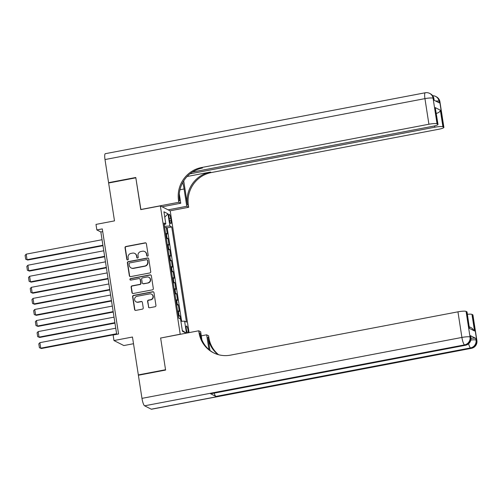 <?xml version="1.0" encoding="UTF-8"?>
<svg xmlns="http://www.w3.org/2000/svg" width="502" height="502" viewBox="0 0 502 502"><rect width="100%" height="100%" fill="white"/><g stroke="black" fill="none" stroke-linecap="round" stroke-linejoin="round"><path stroke-width="0.75" d="M147.544 256.158A0.778 0.753 -63.1 0 0 148.178 255.254L146.389 243.721A1.111 1.073 -63.1 0 0 145.153 242.836L125.927 246.495A1.111 1.073 -63.1 0 0 125.029 247.787L126.811 259.321A0.778 0.753 -63.1 0 0 127.677 259.942A0.778 0.753 -63.1 0 0 128.311 259.038L128.079 257.545A3.558 3.432 -63.1 0 1 130.959 253.422L132.559 253.115A3.558 3.432 -63.1 0 1 136.519 255.938L136.745 257.432A0.778 0.753 -63.1 0 0 137.611 258.047A0.778 0.753 -63.1 0 0 138.245 257.143L138.012 255.65A3.558 3.432 -63.1 0 1 140.893 251.527L142.493 251.22A3.558 3.432 -63.1 0 1 146.452 254.043L146.684 255.537A0.778 0.753 -63.1 0 0 147.544 256.158M188.106 332.807A3.627 0.766 79.2 0 0 188.043 330.021A3.627 0.766 79.2 0 0 186.512 326.024A3.627 0.766 79.2 0 0 186.336 329.155A3.627 0.766 79.2 0 0 187.516 332.92M148.416 306.873A1.111 1.073 -63.1 0 0 149.652 307.757L155.049 306.728A1.111 1.073 -63.1 0 0 155.946 305.442L153.963 292.628A1.111 1.073 -63.1 0 0 152.727 291.75L133.501 295.408A1.111 1.073 -63.1 0 0 132.597 296.695L134.58 309.508A1.111 1.073 -63.1 0 0 135.816 310.393L142.336 309.15A1.111 1.073 -63.1 0 0 143.233 307.864L142.386 302.38A1.111 1.073 -63.1 0 0 141.15 301.495L137.918 302.11A2.974 2.868 -63.1 0 1 134.618 298.809A2.974 2.868 -63.1 0 1 137.021 296.305L149.678 293.89A2.974 2.868 -63.1 0 1 152.978 297.197A2.974 2.868 -63.1 0 1 150.575 299.7L148.466 300.102A1.111 1.073 -63.1 0 0 147.569 301.395L148.68 307.011A1.111 1.073 -63.1 0 0 149.119 307.72M160.784 338.015L180.212 334.2L160.345 205.895L140.761 209.623L135.835 177.821L108.633 183.004L114.494 220.886L95.995 224.407L96.848 229.941L102.295 228.906L118.56 333.981L113.119 335.016L113.973 340.551L123.843 345.558L133.513 343.719M160.621 337.928L165.547 369.729L138.339 374.912L132.472 337.024L113.973 340.551M149.822 272.962A1.111 1.073 -63.1 0 0 150.719 271.676L148.736 258.863A1.111 1.073 -63.1 0 0 147.5 257.984L128.274 261.642A1.111 1.073 -63.1 0 0 127.37 262.929L129.353 275.742A1.111 1.073 -63.1 0 0 130.589 276.627L149.822 272.962M151.347 275.749L153.336 288.556A1.111 1.073 -63.1 0 1 152.432 289.849L133.206 293.507A1.111 1.073 -63.1 0 1 131.97 292.628L131.122 287.144A1.111 1.073 -63.1 0 1 132.02 285.851L139.82 284.37A1.111 1.073 -63.1 0 0 140.717 283.078L140.158 279.445A1.111 1.073 -63.1 0 0 138.922 278.56L130.802 280.103A0.778 0.753 -63.1 0 1 129.936 279.244A0.778 0.753 -63.1 0 1 130.564 278.585L150.111 274.864A1.111 1.073 -63.1 0 1 151.347 275.749M138.828 375.157L138.339 374.912M180.469 319.046L179.98 315.871L178.379 316.172M178.235 315.231A4.537 0.715 -8.8 0 1 179.007 315.375L178.323 310.951L179.296 311.447L178.266 304.808L176.666 305.116M176.522 304.168A4.537 0.715 -8.8 0 1 177.294 304.312L176.61 299.889L177.582 300.384L176.553 293.745L174.953 294.053M174.809 293.105A4.537 0.715 -8.8 0 1 175.581 293.256L174.897 288.832L175.869 289.321L174.84 282.689L173.24 282.99M173.096 282.049A4.537 0.715 -8.8 0 1 173.868 282.193L173.184 277.769L174.156 278.265L173.127 271.626L171.527 271.933M171.383 270.986A4.537 0.715 -8.8 0 1 172.155 271.13L171.471 266.706L172.443 267.202L171.414 260.563L169.814 260.871M169.67 259.923A4.537 0.715 -8.8 0 1 170.442 260.074L169.758 255.643L170.73 256.139L169.707 249.507L168.107 249.808M167.957 248.867A4.537 0.715 -8.8 0 1 168.728 249.011L168.044 244.587L169.017 245.083L167.994 238.444L167.022 237.948A4.537 0.715 171.2 0 0 166.244 237.804M166.394 238.745L167.994 238.444M169.048 217.341L169.425 219.776A3.514 0.74 79.2 0 0 170.912 223.647A3.514 0.74 79.2 0 0 171.082 220.616L170.705 218.182A3.514 0.74 79.2 0 0 169.218 214.31A3.514 0.74 79.2 0 0 169.048 217.341M189.059 332.631L170.216 210.903L160.345 205.895M180.896 321.336L184.604 321.142L186.468 322.089L171.747 226.967L169.877 226.019L164.468 226.302M184.604 321.142L186.455 333.121M186.217 333.171L182.433 331.251L180.551 319.084L178.681 318.136L163.959 223.013L165.823 223.961L163.941 211.794L167.994 213.852L169.877 226.019M181.642 321.299L167.172 227.833L166.281 227.381L167.304 234.02L166.331 233.524A4.537 0.715 171.2 0 0 165.56 233.38M168.728 249.011L169.707 249.507M170.442 260.074L171.414 260.563M172.155 271.13L173.127 271.626M173.868 282.193L174.84 282.689M175.581 293.256L176.553 293.745M177.294 304.312L178.266 304.808M179.007 315.375L179.98 315.871M96.848 229.941L100.852 231.968L116.696 334.338M102.715 231.617L100.852 231.968M164.681 227.688L166.281 227.381M167.172 227.833L171.747 226.967M164.21 224.632L165.823 223.961M168.044 244.587A4.537 0.715 171.2 0 0 167.273 244.436M169.758 255.643A4.537 0.715 171.2 0 0 168.986 255.499M171.471 266.706A4.537 0.715 171.2 0 0 170.699 266.562M173.184 277.769A4.537 0.715 171.2 0 0 172.412 277.625M174.897 288.832A4.537 0.715 171.2 0 0 174.125 288.681M176.61 299.889A4.537 0.715 171.2 0 0 175.838 299.744M178.323 310.951A4.537 0.715 171.2 0 0 177.545 310.807M164.756 217.071L167.994 213.852M186.267 333.159L182.314 330.479M147.218 256.145A0.778 0.753 -63.1 0 1 146.948 255.675L146.716 254.181A3.558 3.432 -63.1 0 0 144.909 251.659L144.645 251.521M134.712 253.416L134.975 253.548A3.558 3.432 -63.1 0 1 136.782 256.07L137.015 257.564A0.778 0.753 -63.1 0 0 137.284 258.034M145.956 243.006A1.111 1.073 -63.1 0 0 145.423 242.974L126.197 246.633A1.111 1.073 -63.1 0 0 125.293 247.919L127.081 259.459A0.778 0.753 -63.1 0 0 127.351 259.929M148.297 258.153A1.111 1.073 -63.1 0 0 147.764 258.116L128.537 261.78A1.111 1.073 -63.1 0 0 127.64 263.067L129.623 275.88A1.111 1.073 -63.1 0 0 130.056 276.589M147.425 260.343A0.778 0.753 -63.1 0 0 146.559 259.722L129.685 262.941A0.778 0.753 -63.1 0 0 129.052 263.839L129.296 265.414A3.558 3.432 -63.1 0 0 133.25 268.237L144.789 266.041A3.558 3.432 -63.1 0 0 147.67 261.918L147.695 260.475A0.778 0.753 -63.1 0 0 147.299 259.923L147.03 259.791M131.104 267.936L131.367 268.074A3.558 3.432 -63.1 0 0 133.519 268.375L133.25 268.237M147.695 260.475L147.933 262.05A3.558 3.432 -63.1 0 1 145.053 266.179L133.519 268.375M139.594 278.654L139.857 278.792A1.111 1.073 -63.1 0 1 140.422 279.576L140.987 283.216A1.111 1.073 -63.1 0 1 140.083 284.502L132.29 285.989A1.111 1.073 -63.1 0 0 131.386 287.276L132.233 292.76A1.111 1.073 -63.1 0 0 132.672 293.475M150.914 275.033A1.111 1.073 -63.1 0 0 150.38 275.002L130.834 278.723A0.778 0.753 -63.1 0 0 130.47 280.097M147.908 282.827A2.974 2.868 -63.1 0 0 148.805 277.267A2.974 2.868 -63.1 0 0 147.011 277.022L142.549 277.87A1.111 1.073 -63.1 0 0 141.652 279.156L142.217 282.795A1.111 1.073 -63.1 0 0 143.453 283.68L148.178 282.965A2.974 2.868 -63.1 0 0 149.075 277.405L148.805 277.267M142.781 283.586L143.045 283.718A1.111 1.073 -63.1 0 0 143.716 283.812L143.453 283.68M148.178 282.965L143.716 283.812M151.472 294.141L151.742 294.279A2.974 2.868 -63.1 0 1 150.845 299.838L148.736 300.24A1.111 1.073 -63.1 0 0 147.833 301.526L148.68 307.011M136.124 301.859L136.387 301.997A2.974 2.868 -63.1 0 0 138.188 302.248L137.918 302.11M141.953 301.664A1.111 1.073 -63.1 0 0 141.42 301.633L138.188 302.248M153.524 291.919A1.111 1.073 -63.1 0 0 152.991 291.882L133.764 295.546A1.111 1.073 -63.1 0 0 132.867 296.833L134.85 309.646A1.111 1.073 -63.1 0 0 135.283 310.355M102.91 245.246L27.045 259.691L26.186 254.163L102.05 239.718M27.71 260.03L25.702 259.233L27.71 260.03L102.979 245.698M25.702 259.233L25.1 255.361L26.186 254.163M109.066 182.923L108.576 182.672L105 159.554L424.943 98.63A6.802 1.437 79.2 0 1 425.269 92.763A6.802 6.802 0 0 1 429.624 93.378A6.802 6.557 116.9 0 1 433.075 98.197L437.035 123.806A6.802 1.073 171.2 0 0 428.909 124.239L424.943 98.63A6.802 1.073 -8.8 0 1 433.075 98.197L433.741 98.536L433.998 100.199L439.332 102.904L439.074 101.247L439.739 101.586A6.802 1.073 -8.8 0 1 439.934 101.787L443.893 127.395A6.802 1.073 171.2 0 0 443.705 127.188L439.739 101.586A6.802 6.557 -63.1 0 0 436.288 96.767A6.802 6.802 0 0 1 439.934 101.787M108.576 182.672L135.785 177.488L140.905 209.598M168.12 209.836L186.763 206.284L184.083 188.978A12.751 2.698 79.2 0 0 182.728 182.571M186.763 206.284L188.696 207.27L188.407 205.387A28.338 27.334 116.9 0 1 211.329 172.556L438.773 129.246A6.802 1.073 171.2 0 0 443.893 127.395M183.726 180.871L187.447 204.904A28.338 27.334 116.9 0 1 210.369 172.067L187.12 176.497M140.742 209.51L178.831 202.262L178.543 200.38A28.338 27.334 116.9 0 1 201.465 167.549L428.909 124.239M178.831 202.262L180.764 203.241L179.296 193.759M192.454 172.048L432.893 126.259A6.802 1.073 171.2 0 0 438.014 124.408L435.253 107.616L440.348 110.202L442.915 126.793L443.705 127.188M442.915 126.793A6.802 1.073 171.2 0 0 434.788 127.226L434.581 125.902M189.988 173.836L434.788 127.226M105 159.554A6.802 1.437 -100.8 0 1 105.326 153.687L425.269 92.763M162.121 206.793L180.764 203.241M170.052 210.821L188.696 207.27M438.014 124.408A6.802 1.073 171.2 0 0 437.826 124.207L435.253 107.616M437.035 123.806L437.826 124.207M178.543 200.38L179.503 200.869A28.338 27.334 116.9 0 1 202.425 168.032L201.465 167.549M440.348 110.202C440.128 111.682 438.748 112.762 436.213 113.439M470.976 338.329A6.802 1.073 -8.8 0 1 475.783 338.392L470.449 335.687A6.802 1.073 -8.8 0 1 470.644 335.888L470.901 337.545A6.802 1.073 171.2 0 0 470.707 337.344L470.449 335.687M165.597 370.062L160.64 338.041L198.729 330.787L199.018 332.669A28.338 27.334 -63.1 0 0 213.4 352.755A28.338 27.334 -63.1 0 0 230.506 355.14L457.949 311.83A6.802 1.073 -8.8 0 1 466.076 311.397L470.041 337.005L470.707 337.344A6.802 6.557 -63.1 0 1 465.203 345.225L464.538 344.887L144.595 405.811A6.802 1.437 -100.8 0 1 141.972 398.362L138.389 375.245L165.597 370.062M198.729 330.787L200.662 331.772L201.923 339.929M209.98 350.446L207.928 337.187A28.338 27.334 -63.1 0 0 218.069 354.588M208.951 349.593L206.661 334.815L208.594 335.794L208.888 337.677A28.338 27.334 -63.1 0 0 218.596 354.738M469.351 326.815L471.836 328.076L474.528 330.975L469.433 328.39L466.866 311.798L466.076 311.397M466.866 311.798A6.802 1.073 -8.8 0 1 467.055 311.999L469.433 328.39M151.265 409.193L471.209 348.269A6.802 1.437 79.2 0 0 471.453 348.313L151.51 409.237A6.802 1.437 -100.8 0 1 151.265 409.193L144.595 405.811M210.558 393.712L465.203 345.225A6.802 1.437 79.2 0 0 465.448 345.269L210.802 393.756A6.802 1.437 -100.8 0 1 210.558 393.712L215.891 396.423A6.802 1.437 -100.8 0 1 214.197 393.11M201.289 335.838L206.661 334.815M467.412 314.29A6.802 1.073 -8.8 0 1 471.955 314.384L474.528 330.975M475.783 338.392L476.04 340.055L476.712 340.387L472.746 314.785L471.955 314.384M472.746 314.785A6.802 1.073 -8.8 0 1 472.934 314.986L476.9 340.594A6.802 1.073 171.2 0 0 476.712 340.387A6.802 6.557 -63.1 0 1 471.209 348.269L470.537 347.93L215.891 396.423M199.018 332.669L199.978 333.152A28.338 27.334 -63.1 0 0 213.883 352.994M104.617 256.309L28.752 270.754L27.899 265.225L103.763 250.78M29.423 271.093L27.409 270.296L29.423 271.093L104.692 256.76M27.409 270.296L26.813 266.424L27.899 265.225M106.33 267.371L30.465 281.817L29.612 276.282L105.476 261.837M31.137 282.155L29.122 281.358L31.137 282.155L106.399 267.823M29.122 281.358L28.526 277.487L29.612 276.282M108.043 278.428L32.178 292.873L31.325 287.345L107.19 272.9M32.843 293.212L30.835 292.415L32.843 293.212L108.112 278.88M30.835 292.415L30.239 288.543L31.325 287.345M109.756 289.491L33.891 303.936L33.038 298.408L108.903 283.963M34.556 304.275L32.548 303.478L34.556 304.275L109.825 289.943M32.548 303.478L31.952 299.606L33.038 298.408M111.469 300.554L35.604 314.999L34.751 309.464L110.609 295.019M36.269 315.338L34.261 314.541L36.269 315.338L111.538 301.005M34.261 314.541L33.659 310.669L34.751 309.464M113.182 311.61L37.317 326.062L36.458 320.527L112.322 306.082M37.983 326.394L35.975 325.597L37.983 326.394L113.251 312.062M35.975 325.597L35.372 321.726L36.458 320.527M114.895 322.673L39.03 337.118L38.171 331.59L114.036 317.145M39.696 337.457L37.688 336.66L39.696 337.457L114.964 323.125M37.688 336.66L37.085 332.788L38.171 331.59M116.608 333.736L40.744 348.181L39.884 342.653L115.749 328.201M41.409 348.52L39.401 347.723L41.409 348.52L116.677 334.188M39.401 347.723L38.798 343.851L39.884 342.653M167.022 237.948L166.331 233.524M169.224 218.464L170.705 218.182M169.638 220.893L171.082 220.616M187.447 204.904L188.407 205.387M210.369 172.067L211.329 172.556M435.686 101.059A6.802 1.073 -8.8 0 1 439.074 101.247A6.802 6.557 116.9 0 0 435.623 96.428A6.802 6.802 0 0 0 432.642 95.687M433.929 98.743A6.802 6.802 0 0 0 430.289 93.717A6.802 6.557 -63.1 0 1 433.741 98.536A6.802 1.073 -8.8 0 1 433.929 98.743L434.167 100.287M179.961 189.762L184.083 188.978M207.928 337.187L208.888 337.677M141.972 398.362L461.909 337.438L457.949 311.83M461.909 337.438A6.802 1.437 79.2 0 0 464.538 344.887A6.802 6.557 116.9 0 0 470.041 337.005A6.802 1.073 171.2 0 0 461.909 337.438M468.598 343.757A6.802 1.437 79.2 0 0 470.537 347.93A6.802 6.557 116.9 0 0 476.04 340.055A6.802 1.073 171.2 0 0 470.826 340.036M435.623 96.428L436.288 96.767M429.624 93.378L430.289 93.717M465.448 345.269A6.802 6.802 0 0 0 470.901 337.545M471.453 348.313A6.802 6.802 0 0 0 476.9 340.594"/></g></svg>
